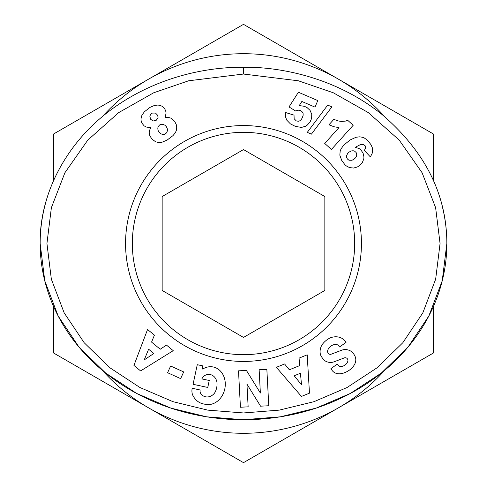 <?xml version="1.0" encoding="UTF-8"?>
<svg xmlns="http://www.w3.org/2000/svg" width="487" height="487" viewBox="0 0 487 487"><rect width="100%" height="100%" fill="white"/><g stroke="black" fill="none" stroke-linecap="round" stroke-linejoin="round"><path stroke-width="0.73" d="M243.67 419.733A176.233 176.233 0 0 1 243.336 419.733M384.7 116.679A189.79 189.79 0 0 0 148.608 79.138L243.5 24.35L433.29 133.925L433.29 180.233M433.29 306.767L433.29 353.075L243.5 462.65L148.608 407.863A189.79 189.79 0 0 0 384.7 370.321M132.336 243.5A111.164 111.164 0 0 1 243.5 132.336A111.164 111.164 0 0 1 354.664 243.5A111.164 111.164 0 0 1 243.5 354.664A111.164 111.164 0 0 1 132.336 243.5M243.5 361.439A117.939 117.939 0 0 1 125.561 243.5A117.939 117.939 0 0 1 243.5 125.561A117.939 117.939 0 0 1 361.439 243.5A117.939 117.939 0 0 1 243.5 361.439M347.907 360.721A2.672 2.672 0 0 0 344.303 357.915L334.1 361.798A10.02 10.02 0 0 1 326.095 361.415A14.3 12.224 144.7 0 1 325.115 360.867A10.416 6.398 54.7 0 1 320.58 354.98A14.293 12.187 -34.7 0 1 321.846 345.125A15.261 10.635 -34.7 0 1 330.302 337.844A14.3 12.175 144.1 0 1 345.313 341.338A14.3 12.175 144.1 0 1 345.393 341.454L346.05 342.373L339.53 346.994L338.709 345.831A6.459 4.292 -35.3 0 0 331.586 345.66A6.459 4.292 -35.3 0 0 327.739 352.393A2.672 2.672 0 0 0 331.257 354.171L341.673 350.214A10.02 10.02 0 0 1 347.328 349.776A13.599 11.585 -35.3 0 1 351.224 351.407A10.416 8.06 54.7 0 1 355.133 356.508A13.49 10.282 -22.3 0 1 355.206 356.685A13.49 10.282 -22.3 0 1 352.667 367.131A63.742 34.68 48.1 0 1 350.969 368.866A63.742 34.68 48.1 0 1 344.729 372.622A13.709 10.264 136.5 0 1 332.779 371.228A13.709 10.264 136.5 0 1 331.629 369.67L330.91 368.647L337.29 364.124L338.027 365.165A5.747 3.963 -35.3 0 0 343.633 365.859A5.747 3.963 -35.3 0 0 347.907 360.721M200.06 391.049A5.01 5.01 0 0 0 201.557 394.616A11.353 9.363 103.2 0 0 205.362 396.753A11.353 9.363 103.2 0 0 214.408 393.265A10.251 5.728 99.8 0 0 216.916 382.003A11.365 9.107 102.3 0 0 210.378 374.594A11.365 9.107 102.3 0 0 204.838 375.489A15.444 12.948 30.4 0 0 201.922 378.746A15.444 12.948 30.4 0 0 201.831 378.898L209.252 380.493L207.76 387.451L193.065 384.298L197.265 364.702L202.671 365.859L202.683 369.079A19.09 15.821 102.1 0 1 213.318 367.003A19.09 15.821 102.1 0 1 224.781 388.985A19.09 15.821 102.1 0 1 205.307 404.332L203.085 403.857A19.096 16.205 100.2 0 1 192.456 394.549A12.358 12.358 0 0 1 192.122 388.705L192.219 388.249L200.169 389.996A5.01 5.01 0 0 0 200.06 391.049M47.927 195.244A203.347 176.233 0 0 0 40.153 243.5L44.761 280.798L58.166 316.008L78.997 347.097L105.673 373.072L136.762 393.502L170.803 408.088L206.689 416.823L243.5 419.733L280.311 416.823L316.197 408.088L350.238 393.502L381.327 373.072L408.003 347.097L428.834 316.008L442.239 280.798L446.847 243.5C446.774 194.429 425.054 151.335 381.686 114.214C331.927 74.493 273.566 66.67 243.5 67.267C214.919 66.92 162.871 73.208 114.421 107.323C66.384 141.078 39.386 194.24 40.153 243.5A203.347 176.233 0 0 0 243.5 419.733A203.347 176.233 0 0 0 446.847 243.5A203.347 176.233 0 0 0 441.855 204.698M165.964 117.495L168.313 117.379L171.211 118.231L174.687 121.391L176.343 124.782L176.738 127.028L176.282 130.686L175.265 132.841L173.031 135.575L167.096 140.092L161.593 142.411L159.225 142.63L155.627 141.808L151.95 139.069L149.85 135.806L149.192 132.75L149.442 130.595L150.775 127.697L146.124 127.01L144.128 125.841L141.973 123.205L141.163 121.153L140.968 118.944L141.918 115.218L144.414 111.76L150.099 107.329L154.458 105.442L157.922 105.046L160.266 105.435L162.274 106.373L164.624 108.692L165.665 110.762L166.085 113.033L165.142 117.641L165.964 117.495M152.401 113.063L150.83 114.159L149.819 116.131L150.599 119.236L153.143 121.013L156.26 120.246L158.044 117.58L157.721 115.376L155.523 113.081L152.401 113.063M164.594 134.272L166.591 132.872L167.443 130.747L167.37 128.903L166.42 126.772L164.99 125.25L163.005 124.343L161.672 124.24L159.578 124.982L158.159 126.693L157.8 127.984L157.977 130.163L158.92 132.026L160.594 133.645L162.299 134.345L164.594 134.272M347.724 120.326L353.209 125.256L331.422 149.46L324.726 143.434L339.001 127.582L334.064 126.76L328.95 124.794L333.839 119.358L338.155 120.922L341.411 121.476L345.575 121.074L347.724 120.326M331.878 106.884L311.406 134.144L307.285 132.373L327.696 105.089L331.878 106.884M367.563 140.268L371.009 144.749L372.488 148.103L372.525 152.632L370.382 156.93L364.313 150.41L365.761 147.932L365.189 145.838L363.698 144.621L361.64 144.389L360.106 144.761L355.224 147.311L359.096 148.529L360.709 149.734L363.077 153.07L363.947 156.991L363.783 158.914L362.304 162.652L359.199 165.842L357.379 166.956L353.653 168.045L349.514 167.595L346.421 165.982L344.851 164.612L341.704 160.369L339.823 155.164L340.169 151.226L340.93 149.156L343.524 145.315L350.147 139.952L356.076 137.261L359.619 136.829L362.383 137.249L364.227 137.924L367.563 140.268M346.701 157.532L347.359 158.945L348.936 160.223L351.973 160.284L354.079 159.17L355.766 157.581L356.667 155.943L356.691 153.709L356.064 152.443L354.536 151.128L353.148 150.739L351.255 150.958L349.203 152.029L347.602 153.557L346.677 155.456L346.701 157.532M298.409 92.244L317.792 100.578L314.986 107.116L301.861 101.466L299.255 105.594L304.442 106.306L307.127 107.639L310.067 110.391L311.741 114.329L311.643 118.335L310.03 122.091L307.242 125.122L305.477 126.285L301.526 127.405L295.499 126.443L290.41 123.893L286.721 120.1L285.419 116.576L285.376 112.467L294.026 115.139L294.148 118.737L296.315 120.934L298.312 121.251L299.718 120.843L301.155 119.686L302.336 117.769L303.158 115.194L303.078 113.349L301.897 111.468L300.54 110.598L298.507 110.19L295.542 110.945L289.016 106.945L298.409 92.244M243.5 74.042L188.639 80.787L153.74 92.755L118.688 112.607L87.782 140.116L64.905 172.739L51.379 207.675L46.935 243.506L51.342 279.161L64.174 312.879L84.196 342.745L109.904 367.776L139.958 387.524L172.94 401.653L207.754 410.127L243.5 412.958L279.246 410.127L314.06 401.653L347.042 387.524L377.096 367.776L402.804 342.745L422.826 312.879L435.664 279.161L440.065 243.5L435.622 207.675L422.095 172.739L399.218 140.116L368.312 112.613L333.26 92.755L298.373 80.793L243.5 74.042L243.5 67.267M299.061 358.122L307.2 354.828L309.47 393.173L301.453 396.418L276.342 367.32L284.603 363.978L289.339 369.797L299.742 365.585L299.061 358.122M166.463 345.082L173.232 350.664L140.603 370.924L133.931 365.42L147.555 329.486L154.428 335.153L151.567 342.087L160.229 349.234L166.463 345.082M183.684 371.922L180.647 378.624L167.595 372.719L170.633 366.011L183.684 371.922M246.952 384.133L248.145 406.834L240.432 407.242L238.514 370.838L246.41 370.424L260.368 393.033L259.139 369.755L266.852 369.347L268.769 405.75L260.557 406.182L246.952 384.133M153.825 353.501L148.626 349.209L144.213 359.905L153.825 353.501M300.449 373.243L294.203 375.775L301.502 384.748L300.449 373.243M243.5 337.424L162.159 290.459L162.159 196.541L243.5 149.576L324.841 196.541L324.841 290.459L243.5 337.424M102.3 370.321A189.79 189.79 0 0 0 148.608 407.863L53.71 353.075L53.71 306.767M53.71 180.233L53.71 133.925L148.608 79.138A189.79 189.79 0 0 0 102.282 116.703"/></g></svg>
